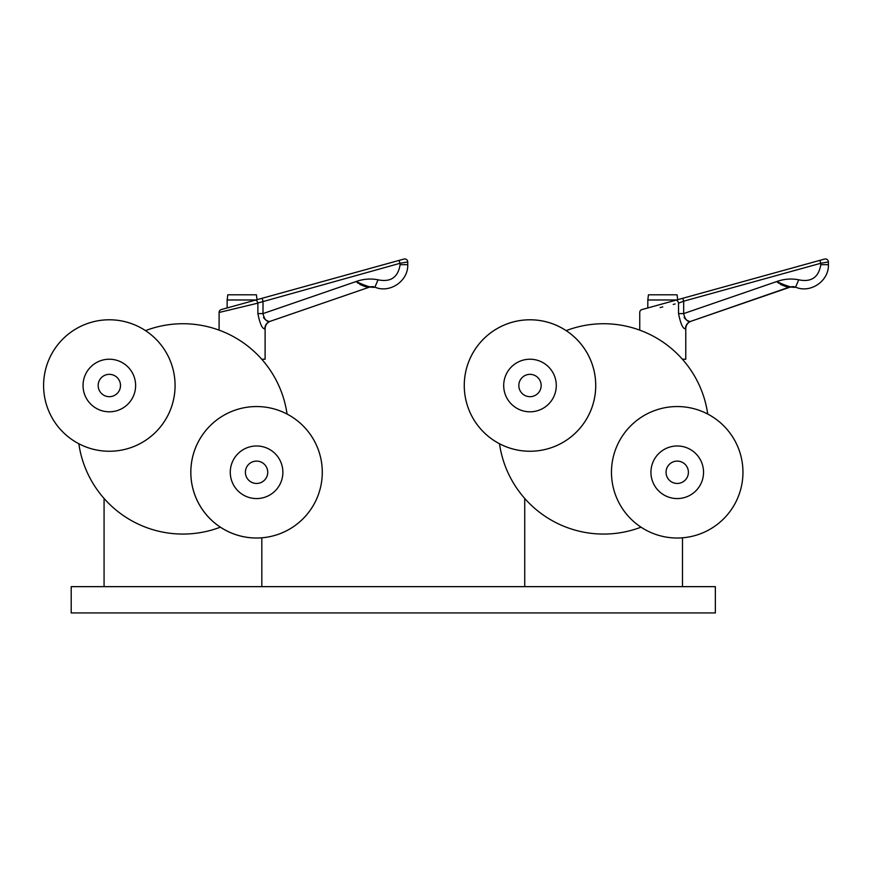 <?xml version="1.0" encoding="UTF-8"?>
<svg xmlns="http://www.w3.org/2000/svg" width="872" height="872" viewBox="0 0 872 872"><rect width="100%" height="100%" fill="white"/><g stroke="black" fill="none" stroke-linecap="round" stroke-linejoin="round"><path stroke-width="1.31" d="M715.345 586.649L71.21 586.649L71.21 612.94L715.345 612.94L715.345 586.649M648.441 294.812L677.086 294.812L677.686 299.685L819.876 260.357L641.966 309.56L676.639 299.979L647.809 299.979L648.441 294.812M676.639 299.979L647.809 307.947L676.639 299.979M691.093 321.234C687.736 322.586 685.959 325.071 685.774 328.69L685.774 359.231L682.384 359.231M675.113 303.968L673.228 304.426M685.316 328.842L685.501 328.809C682.95 329.017 680.629 323.948 678.536 313.593L678.536 303.151A3.008 2.027 -105.5 0 0 675.669 300.24M662.764 306.933L660.137 307.565M639.754 330.139L639.754 312.47A3.008 3.008 0 0 1 641.966 309.56M678.536 303.151L683.67 301.189L683.67 313.593L678.536 313.593M789.596 287.041L690.722 321.354L790.25 287.084C787.111 287.553 782.631 285.7 776.81 281.525C786.457 286.07 792.713 287.945 795.58 287.161L798.708 279.803C791.416 278.375 784.113 278.953 776.81 281.525L683.67 313.593C685.011 319.479 687.365 322.062 690.722 321.354A7.892 7.783 -109 0 0 685.501 328.809M688.629 321.06L687.158 320.351M686.58 319.991L685.261 318.923M684.585 318.149L684.171 317.528M824.585 259.06L819.876 260.357L820.792 263.268L828.4 261.96A3.008 3.008 0 0 0 824.585 259.06M795.646 287.182A7.892 7.892 0 0 0 790.25 287.084L795.58 287.161C810.535 293.657 829.054 280.969 828.4 264.674L820.792 264.674L820.792 263.268L683.67 301.189L682.765 298.279M777.007 281.743L778.598 283.171M780.56 284.446L784.44 286.027M785.716 286.376L786.359 286.528M787.46 286.746L788.833 286.953M788.975 286.975L789.542 287.03M828.4 261.96L828.4 264.674L828.4 261.96M707.726 414.058A105.163 105.163 0 0 0 566.157 330.63M499.493 443.739A105.163 105.163 0 0 0 641.062 527.168M742.955 472.275A65.727 65.727 0 0 0 651.079 411.976A65.727 65.727 0 0 0 686.166 537.403A65.727 65.727 0 0 0 742.955 472.275M703.377 532.585A65.727 65.727 0 0 0 737.527 446.126A65.727 65.727 0 0 0 651.079 411.976M650.937 472.275A26.291 26.291 0 0 0 687.365 496.539A26.291 26.291 0 0 0 673.762 446.213A26.291 26.291 0 0 0 650.937 472.275M541.163 385.522A11.173 11.173 0 0 0 524.41 375.843A11.173 11.173 0 0 0 524.41 395.19A11.173 11.173 0 0 0 541.163 385.522M503.7 385.522A26.291 26.291 0 0 0 554.559 394.874A26.291 26.291 0 0 0 534.743 359.656A26.291 26.291 0 0 0 503.7 385.522M595.718 385.522A65.727 65.727 0 0 0 468.362 362.676A65.727 65.727 0 0 0 518.382 450.214A65.727 65.727 0 0 0 595.718 385.522M563.367 328.886A65.727 65.727 0 0 0 464.264 384.933A65.727 65.727 0 0 0 562.353 442.736A65.727 65.727 0 0 0 563.367 328.886M688.4 472.275A11.173 11.173 0 0 0 671.636 462.607A11.173 11.173 0 0 0 671.636 481.954A11.173 11.173 0 0 0 688.4 472.275M524.737 498.457L524.737 586.649M682.482 586.649L682.482 537.795M368.932 287.041L369.586 287.084C366.447 287.553 361.967 285.7 356.147 281.525C365.793 286.07 372.05 287.945 374.916 287.161L374.982 287.182A7.892 7.892 0 0 0 369.586 287.084L270.429 321.234C267.072 322.586 265.295 325.071 265.11 328.69L265.11 359.231L261.72 359.231M407.736 264.674L407.736 261.96L407.736 264.674L400.128 264.674C398.014 277.383 390.656 282.43 378.045 279.803C370.753 278.375 363.45 278.953 356.147 281.525L263.006 313.593C264.347 319.479 266.701 322.062 270.058 321.354L369.586 287.084L374.906 287.15C389.871 293.657 408.39 280.969 407.736 264.674M254.45 303.968L400.128 263.268L407.736 261.96A3.008 3.008 0 0 0 403.921 259.06L262.101 298.279L399.213 260.357L400.128 264.674M356.354 281.743L357.934 283.171M359.896 284.446L363.777 286.027M365.052 286.376L365.695 286.528M366.796 286.746L368.169 286.953M368.311 286.975L368.878 287.03M374.906 287.15L378.045 279.803M264.652 328.842L264.837 328.809C262.287 329.017 259.965 323.948 257.872 313.593L263.006 313.593L263.006 301.189L262.101 298.279L227.145 307.947L255.976 299.979L227.145 307.947L255.976 299.979L227.145 299.979L227.777 294.812L256.423 294.812L257.022 299.685L262.101 298.279M267.966 321.06L267.203 320.733M267.159 320.711L266.494 320.351M265.916 319.991L264.598 318.923M263.922 318.149L263.507 317.528M257.872 313.593L257.872 303.151A3.008 2.027 -105.5 0 0 255.006 300.24L221.303 309.56L255.006 300.24M270.058 321.354A7.892 7.783 -109 0 0 264.837 328.809L264.837 328.809M257.872 303.151L219.101 312.47A3.008 3.008 0 0 1 221.303 309.56M242.1 306.933L252.564 304.426M219.101 330.139L219.101 312.47L239.473 307.565M104.073 498.457L104.073 586.649M261.818 586.649L261.818 537.795M287.062 414.058A105.163 105.163 0 0 0 145.493 330.63M78.829 443.739A105.163 105.163 0 0 0 220.398 527.168M267.737 472.275A11.173 11.173 0 0 0 250.973 462.607A11.173 11.173 0 0 0 250.973 481.954A11.173 11.173 0 0 0 267.737 472.275M266.701 496.539A26.291 26.291 0 0 0 253.098 446.213A26.291 26.291 0 0 0 230.273 472.275A26.291 26.291 0 0 0 266.701 496.539M230.415 411.976A65.727 65.727 0 0 0 217.411 525.075A65.727 65.727 0 0 0 321.855 479.785A65.727 65.727 0 0 0 230.415 411.976A65.727 65.727 0 0 0 265.502 537.403A65.727 65.727 0 0 0 322.291 472.275A65.727 65.727 0 0 0 230.415 411.976M120.5 385.522A11.173 11.173 0 0 0 103.746 375.843A11.173 11.173 0 0 0 103.746 395.19A11.173 11.173 0 0 0 120.5 385.522M83.036 385.522A26.291 26.291 0 0 0 133.896 394.874A26.291 26.291 0 0 0 114.079 359.656A26.291 26.291 0 0 0 83.036 385.522M142.703 328.886A65.727 65.727 0 0 0 43.6 384.933A65.727 65.727 0 0 0 141.689 442.736A65.727 65.727 0 0 0 142.703 328.886A65.727 65.727 0 0 0 47.698 362.676A65.727 65.727 0 0 0 97.719 450.214A65.727 65.727 0 0 0 142.703 328.886M820.792 264.674C818.677 277.383 811.32 282.43 798.708 279.803M407.736 261.96A3.008 3.008 0 0 0 403.921 259.06M647.809 307.947L647.809 299.979M795.613 287.171L793.357 286.681M790.948 286.888L790.25 287.084M370.284 286.888L369.673 287.052M227.145 307.947L227.145 299.979"/></g></svg>
